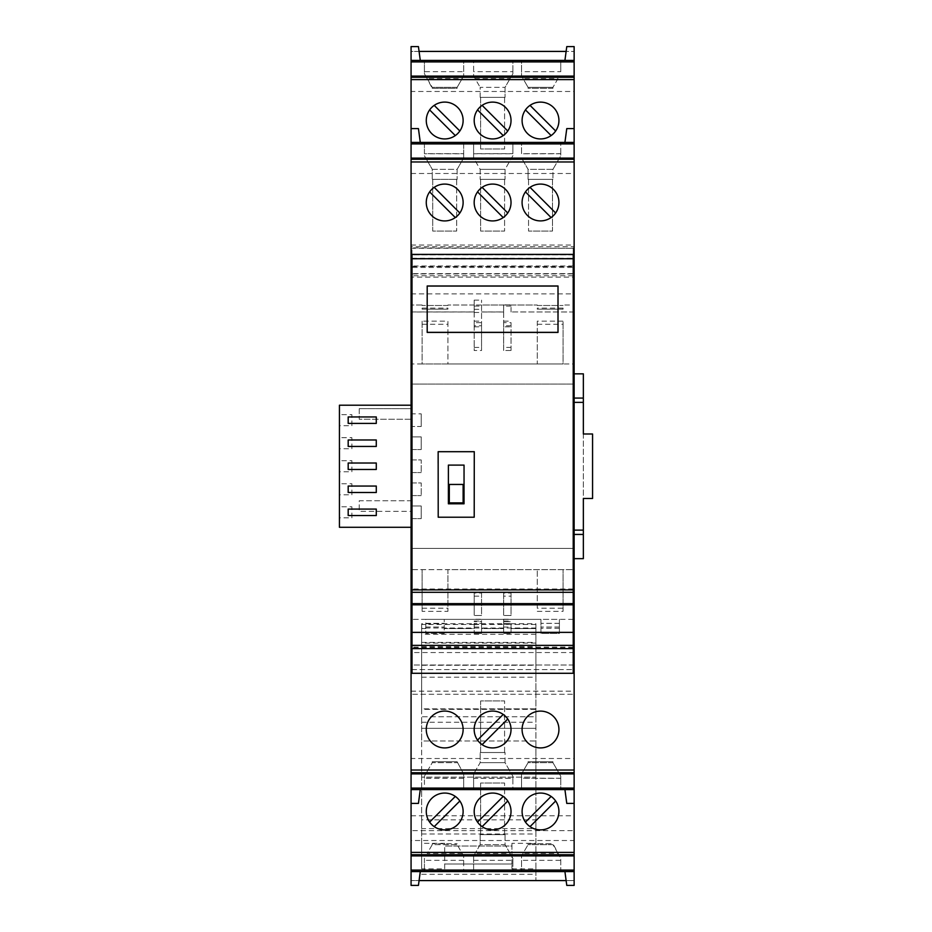<?xml version="1.0" encoding="UTF-8"?>
<svg xmlns="http://www.w3.org/2000/svg" width="932" height="932" viewBox="0 0 932 932"><rect width="100%" height="100%" fill="white"/><g stroke="black" fill="none" stroke-linecap="round" stroke-linejoin="round"><path stroke-width="0.7" stroke-dasharray="4.66 3.5" d="M411.07 258.712L574.135 258.712M411.07 245.058L574.135 245.058L574.135 254.82L574.135 246.724L411.07 246.724L411.07 254.82L411.07 246.724M573.215 248.262L411.991 247.912L411.991 277.13L573.215 277.13L573.215 248.262L411.991 248.262M411.991 258.234L573.215 258.234M574.135 758.508L574.135 772.733L574.135 758.508L411.07 758.508L411.07 772.733L411.07 758.508M574.135 854.726L574.135 840.513L574.135 854.726M574.135 885.4L574.135 880.589L566.12 880.589L566.773 885.4L574.135 885.4M574.135 830.657L574.135 880.589L411.07 880.589L419.085 880.589L418.433 885.4L411.07 885.4L411.07 691.16L411.07 694.27L574.135 694.27L411.07 694.27L411.07 648.299L574.135 648.299L574.135 830.657L411.07 830.657M421.66 677.203L535.9 677.203L535.9 709.369L421.66 709.369L421.66 623.741L474.178 623.741L474.178 628.576L444.238 628.576L444.238 619.361L540.968 619.361L540.968 633.469L559.398 633.469L559.398 619.361L574.135 619.361L574.135 648.299M474.178 311.975L474.178 326.817L474.178 300.139L474.178 311.975L411.07 311.975L411.07 305.02L411.07 619.361L574.135 619.361L574.135 569.65L573.215 569.65L573.215 362.35L574.135 362.35L574.135 569.65L573.215 569.65L573.215 548.412L411.991 548.412L411.991 569.65L573.215 569.65L447.919 569.65L447.919 611.345L447.919 569.65L411.991 569.65L411.991 362.35L411.991 363.981L422.126 363.981L422.126 321.156L447.919 321.156L447.919 363.981L537.286 363.981L537.286 321.156L563.079 321.156L563.079 363.981L573.215 363.981L573.215 362.35L574.135 362.35L574.135 305.02L563.079 305.02L574.135 305.02L574.135 311.975L511.027 311.94L574.135 311.975M411.07 60.417L420.285 60.417L418.433 46.6L411.07 46.6L411.07 51.411L574.135 51.411L566.12 51.411L566.773 46.6L574.135 46.6L574.135 311.94M574.135 91.487L574.135 77.274L574.135 91.487L411.07 91.487L411.07 77.274L411.07 91.487M574.135 159.267L574.135 173.492L574.135 159.267M573.215 247.912L573.215 277.13M411.07 673.288L574.135 673.288M411.991 673.288L573.215 673.288L573.215 665.005L573.215 673.288L411.991 673.288L411.991 258.712L573.215 258.712L573.215 254.413L573.215 259.026L573.215 254.413L573.215 259.026L573.215 254.413L573.215 259.026L573.215 254.413L573.215 259.026L573.215 254.413L411.991 254.413L411.991 259.026L411.991 247.912M429.629 740.101A18.43 18.43 0 0 1 444.692 711.069A18.43 18.43 0 0 1 463.122 729.488A18.43 18.43 0 0 1 429.629 740.101M530.028 744.645A18.43 18.43 0 0 1 540.513 711.069A18.43 18.43 0 0 1 558.932 729.488A18.43 18.43 0 0 1 540.513 747.918M503.21 714.425A18.43 18.43 0 0 1 492.597 747.918A18.43 18.43 0 0 1 476.24 721.007A18.43 18.43 0 0 1 503.21 714.425L477.545 740.101M507.754 719.003L482.124 744.645M560.773 778.325L560.773 789.59L521.536 789.59L521.536 778.325L560.773 778.325L560.773 776.216L552.944 762.656L560.773 776.216L560.773 789.59L564.92 789.59L566.773 803.407L574.135 803.407M560.773 778.232L521.536 778.232L521.536 773.991L528.071 762.656L521.536 773.991L521.536 778.325M473.619 778.232L473.619 773.991L473.619 778.325L512.868 778.325L512.868 789.59L512.868 778.232L473.619 778.232L473.619 789.59L521.536 789.59L521.536 778.232M473.619 778.325L473.619 789.59L463.67 789.59L463.67 778.232L424.421 778.232L424.421 789.59L420.285 789.59L418.433 803.407L411.07 803.407M555.658 801.007A18.43 18.43 0 0 0 524.157 803A18.43 18.43 0 0 0 530.028 826.637L555.658 801.007A18.43 18.43 0 0 1 530.028 826.637M551.127 796.429L525.45 822.094M459.849 801.007A18.43 18.43 0 0 1 434.207 826.637L459.849 801.007A18.43 18.43 0 0 0 455.305 796.429L429.629 822.094A18.43 18.43 0 0 1 455.305 796.429M434.207 826.637A18.43 18.43 0 0 1 429.629 822.094M507.754 801.007A18.43 18.43 0 0 0 476.24 803A18.43 18.43 0 0 0 492.597 829.911A18.43 18.43 0 0 0 507.754 801.007L482.124 826.637M503.21 796.429L477.545 822.094M564.92 789.59L574.135 789.59M420.285 789.59L411.07 789.59M463.67 778.325L424.421 778.325L424.421 789.59L463.67 789.59L463.67 773.991L457.134 761.735L463.67 773.991L463.67 778.232M424.421 778.325L424.421 776.216L432.262 762.656L457.134 762.656L432.262 762.656L424.421 776.216L424.421 778.232M432.262 761.735L457.134 761.735L432.262 761.735L432.262 762.656L432.262 761.735M512.868 778.325L512.868 776.216L505.039 762.656L480.166 762.656L473.619 773.991L480.166 762.656L480.166 752.52L480.166 762.656L505.039 762.656L505.039 752.52L480.166 752.52L505.039 752.52L505.039 762.656L512.868 776.216L512.868 778.232M480.621 752.52L504.585 752.52L480.621 752.52L480.621 700.934L504.585 700.934L480.621 700.934L480.621 752.52M504.585 752.52L504.585 700.934L504.585 752.52M552.944 762.656L528.071 762.656L528.071 761.735L528.071 762.656L552.944 762.656L552.944 761.735L528.071 761.735L552.944 761.735L552.944 762.656M411.07 840.513L411.07 854.726L411.07 840.513L574.135 840.513M411.07 871.583L420.285 871.583L419.085 880.589M411.07 159.267L411.07 173.492L411.07 159.267M419.085 51.411L411.07 51.411L411.07 311.94L474.178 311.94M474.178 623.741L474.178 633.469L474.178 628.576L444.238 628.576L444.238 633.469L425.808 633.469L444.238 633.469L444.238 619.361L425.808 619.361L425.808 633.469L425.808 619.361L411.07 619.361L411.07 648.299M574.135 254.82L411.07 254.82M573.215 254.82L411.991 254.82M525.45 191.899A18.43 18.43 0 0 0 551.127 217.575A18.43 18.43 0 0 0 555.658 212.997L530.028 187.355A18.43 18.43 0 0 0 525.45 191.899L551.127 217.575M555.658 212.997A18.43 18.43 0 0 0 530.028 187.355M477.545 191.899A18.43 18.43 0 0 0 503.21 217.575L477.545 191.899A18.43 18.43 0 0 1 508.919 193.949A18.43 18.43 0 0 1 507.754 212.997L482.124 187.355M503.21 217.575A18.43 18.43 0 0 0 507.754 212.997M444.692 184.082A18.43 18.43 0 0 0 428.336 210.993A18.43 18.43 0 0 0 459.849 212.997A18.43 18.43 0 0 0 444.692 184.082M429.629 191.899L455.305 217.575M459.849 212.997L434.207 187.355M560.773 153.675L560.773 142.41L521.536 142.41L521.536 153.675L560.773 153.675L560.773 155.784L560.773 142.41L564.92 142.41L566.773 128.593L574.135 128.593M560.773 153.768L521.536 153.768L521.536 142.41L512.868 142.41L512.868 153.768L473.619 153.768L473.619 142.41L463.67 142.41L463.67 153.768L424.421 153.768L424.421 142.41L420.285 142.41L418.433 128.593L411.07 128.593M540.513 102.089A18.43 18.43 0 0 1 551.127 135.571A18.43 18.43 0 0 1 525.45 109.906A18.43 18.43 0 0 1 540.513 102.089M530.028 105.363L555.658 130.993M551.127 135.571L525.45 109.906M455.305 135.571L429.629 109.906A18.43 18.43 0 0 0 455.305 135.571A18.43 18.43 0 0 0 444.692 102.089A18.43 18.43 0 0 0 434.207 105.363L459.849 130.993M434.207 105.363A18.43 18.43 0 0 0 429.629 109.906M503.21 135.571A18.43 18.43 0 0 1 477.545 109.906A18.43 18.43 0 0 1 508.919 111.956A18.43 18.43 0 0 1 503.21 135.571L477.545 109.906M507.754 130.993L482.124 105.363M552.944 169.344L528.071 169.344L521.536 158.009L528.071 169.344L528.071 179.363L528.071 169.344L552.944 169.344L560.773 155.784L552.944 169.344L552.944 179.363L552.944 169.344M552.944 179.363L528.071 179.363L552.944 179.363M552.49 179.363L528.537 179.363L552.49 179.363L552.49 231.066L528.537 231.066L552.49 231.066L552.49 179.363M528.537 179.363L528.537 231.066L528.537 179.363M564.92 142.41L574.135 142.41M473.619 142.41L512.868 142.41L512.868 153.675L473.619 153.675L473.619 142.41M424.421 142.41L463.67 142.41L463.67 153.675L424.421 153.675L424.421 142.41M420.285 142.41L411.07 142.41M411.07 173.492L574.135 173.492M463.67 153.675L463.67 158.009L457.134 169.344L457.134 179.363L457.134 169.344L432.262 169.344L432.262 179.363L457.134 179.363L432.262 179.363L432.262 169.344L424.421 155.784L432.262 169.344L457.134 169.344L463.67 158.009L463.67 153.768M432.716 179.363L456.668 179.363L432.716 179.363L432.716 231.066L456.668 231.066L432.716 231.066L432.716 179.363M456.668 179.363L456.668 231.066L456.668 179.363M473.619 153.768L473.619 158.009L480.166 169.344L505.039 169.344L505.039 179.363L505.039 169.344L512.868 155.784L512.868 153.768M473.619 153.675L473.619 158.009L480.166 169.344L480.166 179.363L480.166 169.344L505.039 169.344L512.868 155.784L512.868 153.675M480.166 179.363L505.039 179.363L480.166 179.363M480.621 179.363L504.585 179.363L480.621 179.363L480.621 231.066L504.585 231.066L480.621 231.066L480.621 179.363M504.585 179.363L504.585 231.066L504.585 179.363M474.178 326.817L481.541 326.817L481.541 305.02L481.541 306.069L474.178 306.069L474.178 305.02L481.541 305.02L481.541 306.069M481.541 326.817L481.541 300.139L481.541 311.975L481.541 305.02L537.286 305.02L511.027 305.02L511.027 311.975M474.178 300.139L481.541 300.139M474.178 309.331L481.541 309.331M474.178 312.488L481.541 312.488M474.178 321.144L481.541 321.144M474.178 305.02L447.919 305.02L474.178 305.02L474.178 306.069M420.285 871.583L521.536 871.583L521.536 860.318L560.773 860.318L560.773 858.221L560.773 871.583L564.92 871.583L566.12 880.589M421.66 819.857L421.66 828.606L535.9 828.606L535.9 819.857L421.66 819.857L421.66 777.137L535.9 777.137L535.9 740.987L421.66 740.987L421.66 777.137L535.9 777.137L535.9 819.857M411.07 815.791L574.135 815.791M511.948 843.332L511.948 868.857L511.948 863.999L444.692 863.999L511.948 863.999L511.948 846.035L444.692 846.035L511.948 846.035L511.948 843.332L535.9 843.332L535.9 828.606M421.66 843.332L421.66 868.857L444.692 868.857L444.692 843.332L421.66 843.332L421.66 828.606M421.66 868.857L421.66 628.017L535.9 628.017L535.9 623.741L535.9 677.203M511.948 868.857L535.9 868.857L535.9 880.589L421.66 880.589L535.9 880.589L535.9 628.017M444.692 868.857L444.692 843.332M535.9 868.857L535.9 843.332M535.9 708.833L421.66 709.369L421.66 716.743L535.9 716.743L535.9 740.987L421.66 740.987L421.66 716.743L535.9 716.743L535.9 708.833L421.66 708.833M421.66 623.741L421.66 628.017M421.66 834.012L535.9 834.012M421.66 728.323L535.9 728.323L421.66 728.323M411.07 691.16L574.135 691.16M421.66 722.265L535.9 722.265M535.9 634.308L421.66 634.308M535.9 643.08L421.66 643.08M474.178 627.05L481.541 627.05L481.541 619.186L474.178 619.186M481.541 624.487L503.653 624.487L503.653 627.05L511.027 627.05L511.027 623.741L511.027 628.576L535.9 628.576L511.027 628.576L511.027 633.469L511.027 624.312L503.653 624.312L503.653 633.469L511.027 633.469L503.653 633.469L503.653 623.741L481.541 623.741L481.541 627.05M474.178 624.312L481.541 624.312L481.541 633.469L474.178 633.469L481.541 633.469L481.541 628.576L503.653 628.576L481.541 628.576L481.541 623.741M559.398 619.361L559.398 633.469L540.968 633.469L540.968 619.361L559.398 619.361M503.653 627.05L503.653 619.186L503.653 624.778L511.027 624.312M511.027 627.05L511.027 624.778M511.027 623.741L535.9 623.741M535.9 624.487L511.027 624.487M474.178 624.487L421.66 624.487M503.653 624.487L503.653 623.741M503.653 619.186L511.027 619.186M503.653 621.528L511.027 621.528L503.653 621.528M503.653 623.368L511.027 623.368L503.653 623.368M425.808 628.576L421.66 628.576L425.808 628.576M421.66 642.416L535.9 642.416M425.808 623.333L444.238 623.333L425.808 623.333M425.808 627.015L444.238 627.015L425.808 627.015M559.398 627.015L540.968 627.015L559.398 627.015M559.398 623.333L540.968 623.333L559.398 623.333M574.135 652.551L411.07 652.551M411.07 293.895L574.135 293.895M511.027 311.94L511.027 304.846L503.653 304.846L503.653 311.94L481.541 311.94M563.079 308.119L563.079 309.168L537.286 309.168L537.286 308.119L563.079 308.119L563.079 309.168L537.286 309.168L537.286 308.119M537.286 305.486L563.079 305.486L537.286 305.486M511.027 306.069L503.653 306.069L503.653 305.02L503.653 306.069M503.653 311.94L503.653 326.817L511.027 326.817M503.653 304.846L503.653 326.817M503.653 321.144L511.027 321.144M481.541 322.635L481.541 350.514L474.178 350.514L474.178 322.635L481.541 322.635L481.541 350.514M511.027 350.514L511.027 322.635L503.653 322.635L503.653 350.514L511.027 350.514L511.027 347.403L503.653 347.403L503.653 350.514M537.286 321.156L537.286 363.981L563.079 363.981L563.079 321.156M422.126 321.156L422.126 363.981L447.919 363.981L447.919 321.156M411.07 362.35L411.991 362.35L411.07 362.35M422.126 305.02L411.07 305.02L422.126 305.02M447.919 305.486L422.126 305.486L447.919 305.486M503.653 305.02L481.541 305.02M511.027 322.635L511.027 347.403M503.653 322.635L503.653 347.403M511.027 325.746L503.653 325.746M474.178 322.635L474.178 325.746L481.541 325.746M474.178 325.746L474.178 350.514M474.178 347.403L481.541 347.403M421.206 426.507L421.206 413.855L421.206 426.507L411.991 426.507L421.206 426.507M411.991 413.855L411.991 436.887L421.206 436.887L421.206 449.539L421.206 436.887L411.991 436.887L411.991 459.919L421.206 459.919L421.206 472.571L421.206 459.919L411.991 459.919L411.991 482.951L421.206 482.951L421.206 495.603L421.206 482.951L411.991 482.951L411.991 505.983L421.206 505.983L421.206 518.635L421.206 505.983L411.991 505.983L411.991 527.279L411.991 511.365L359.239 511.365L411.991 511.365L411.991 548.412L573.215 548.412L573.215 558.652L573.215 373.837L573.215 384.089L411.991 384.089L411.991 413.855L421.206 413.855L411.991 413.855M411.07 527.279L339.434 527.279L339.434 405.21L411.07 405.21M411.991 518.635L421.206 518.635L411.991 518.635M411.991 495.603L421.206 495.603L411.991 495.603M411.991 472.571L421.206 472.571L411.991 472.571M411.991 449.539L421.206 449.539L411.991 449.539M348.184 469.472L348.184 463.018L376.283 463.018L376.283 469.472L348.184 469.472M376.283 446.44L376.283 439.986L348.184 439.986L348.184 446.44L376.283 446.44M348.184 423.408L348.184 416.953L376.283 416.953L376.283 423.408L348.184 423.408M376.283 515.536L376.283 509.082L348.184 509.082L348.184 515.536L376.283 515.536M376.283 492.504L376.283 486.05L348.184 486.05L348.184 492.504L376.283 492.504M339.434 506.775L339.434 517.831L339.434 506.775L351.877 506.775L351.877 517.831L339.434 517.831M339.434 437.679L339.434 448.735L339.434 437.679L351.877 437.679L351.877 448.735L339.434 448.735M339.434 483.743L339.434 494.799L339.434 483.743L351.877 483.743L351.877 494.799L339.434 494.799M339.434 460.711L339.434 471.767L339.434 460.711L351.877 460.711L351.877 471.767L339.434 471.767M339.434 414.647L339.434 425.703L339.434 414.647L351.877 414.647L351.877 425.703L339.434 425.703M351.877 517.831L351.877 506.775M351.877 448.735L351.877 437.679M351.877 494.799L351.877 483.743M351.877 471.767L351.877 460.711M351.877 425.703L351.877 414.647M359.239 408.659L411.991 408.659L359.239 408.659L359.239 419.26L411.991 419.26L359.239 419.26L359.239 408.659M411.991 500.764L411.991 419.26L411.991 500.764L359.239 500.764L359.239 511.365L359.239 500.764L411.991 500.764M574.135 558.652L583.35 558.652L583.35 373.837L574.135 373.837M573.215 384.089L573.215 363.981L411.991 363.981L411.991 384.089L573.215 384.089M574.135 397.3L573.215 397.3M574.135 401.436L573.215 401.436M511.027 593.032L511.027 615.493L503.653 615.493L503.653 593.032L511.027 593.032L511.027 615.493L503.653 615.493L503.653 596.154L511.027 596.154M481.541 593.032L481.541 615.493L474.178 615.493L481.541 615.493L481.541 593.032L474.178 593.032L474.178 615.493L474.178 593.032M411.07 569.65L411.991 569.65L411.07 569.65M422.126 611.345L422.126 569.65L422.126 611.345L447.919 611.345M537.286 608.223L537.286 569.65L537.286 608.223L563.079 608.223L563.079 611.345L563.079 569.65L563.079 608.223M537.286 611.345L563.079 611.345M474.178 596.154L481.541 596.154M503.653 593.032L503.653 596.154M422.126 608.223L447.919 608.223M574.135 535.702L573.215 535.702M574.135 534.316L573.215 534.316M411.07 535.702L411.991 535.702M411.07 532.603L411.991 532.603M411.07 402.158L411.991 402.158M411.07 399.071L411.991 399.071M422.126 324.266L447.919 324.266M537.286 324.266L563.079 324.266M592.566 498.492L592.566 433.997L583.35 433.997L583.35 498.492L592.566 498.492M574.135 402.379L573.215 402.379M574.135 530.122L573.215 530.122M574.135 398.069L573.215 398.069M574.135 534.432L573.215 534.432M422.126 308.119L422.126 309.168L447.919 309.168L447.919 308.119L422.126 308.119L422.126 309.168L447.919 309.168L447.919 308.119M503.653 311.975L481.541 311.975M560.773 71.682L560.773 60.417L521.536 60.417L521.536 71.682L560.773 71.682L560.773 60.417L564.92 60.417L566.12 51.411M421.66 646.668L535.9 646.668M421.66 665.273L535.9 665.273M474.178 624.778L481.541 624.312M481.541 624.778L481.541 621.528L474.178 621.528L481.541 621.528L481.541 623.368L474.178 623.368L481.541 623.368L481.541 619.186M564.92 60.417L574.135 60.417M420.285 60.417L521.536 60.417L521.536 76.016L528.071 87.352L521.536 76.016L521.536 71.682M558.035 78.533L552.944 87.352L558.035 78.533L522.98 78.533M552.944 88.272L528.071 88.272L528.071 87.352L528.071 88.272L552.944 88.272L552.944 87.352L528.071 87.352L552.944 87.352L552.944 88.272M475.075 78.533L473.619 76.016L473.619 60.417L473.619 76.016L480.166 87.352L475.075 78.533L510.13 78.533L512.868 73.779L505.039 87.352L505.039 97.371L505.039 87.352L510.13 78.533M512.868 71.682L512.868 60.417L512.868 73.779L512.868 71.682L473.619 71.682M427.171 78.533L432.262 87.352L457.134 87.352L457.134 88.272L432.262 88.272L432.262 87.352L457.134 87.352L457.134 88.272L432.262 88.272L424.421 73.779L424.421 60.417L424.421 73.779L427.171 78.533L462.225 78.533L463.67 76.016L457.134 87.352L462.225 78.533M463.67 71.682L463.67 60.417L463.67 76.016L463.67 71.682L424.421 71.682M480.166 97.371L480.166 87.352L505.039 87.352L480.166 87.352L480.166 97.371L505.039 97.371L480.166 97.371M480.621 97.371L504.585 97.371L480.621 97.371L480.621 148.969L504.585 148.969L480.621 148.969L480.621 97.371M504.585 97.371L504.585 148.969L504.585 97.371M560.773 860.318L560.773 871.583L521.536 871.583L521.536 855.984L528.071 844.648L521.536 855.984L521.536 860.318M564.92 871.583L574.135 871.583M462.225 853.467L463.67 855.984L463.67 871.583L463.67 855.984L457.134 844.648L462.225 853.467L427.171 853.467L432.262 844.648L457.134 844.648L457.134 843.728L457.134 844.648L432.262 844.648L427.171 853.467M473.619 855.984L473.619 871.583L473.619 855.984L480.166 844.648L505.039 844.648L505.039 834.629L480.166 834.629L480.166 844.648L473.619 855.984M424.421 858.221L424.421 871.583L424.421 858.221M558.035 853.467L552.944 844.648L528.071 844.648L528.071 843.728L528.071 844.648L552.944 844.648L552.944 843.728L528.071 843.728L552.944 843.728L560.773 858.221L558.035 853.467L522.98 853.467M473.619 860.318L512.868 860.318L512.868 871.583L512.868 858.221L510.13 853.467L475.075 853.467M463.67 860.318L424.421 860.318M432.262 843.728L432.262 844.648L432.262 843.728L457.134 843.728L432.262 843.728M512.868 860.318L512.868 858.221L505.039 844.648L510.13 853.467M505.039 834.629L505.039 844.648L480.166 844.648L480.166 834.629L505.039 834.629M480.621 834.629L504.585 834.629L480.621 834.629L480.621 783.031L504.585 783.031L480.621 783.031L480.621 834.629M504.585 834.629L504.585 783.031L504.585 834.629M411.991 665.005L411.991 669.607L411.991 665.005L411.991 669.607L411.991 665.005L411.991 669.607L411.991 665.005L411.991 669.607L411.991 665.005L411.991 669.607L411.991 665.005L573.215 665.005L573.215 669.607L573.215 665.005L573.215 669.607L573.215 665.005L573.215 669.607L573.215 665.005L573.215 669.607L573.215 665.005L573.215 669.607L573.215 665.005L411.991 665.005M411.991 645.375L411.991 647.88L411.991 645.375M411.991 592.309L411.991 588.989L411.991 592.309M411.991 273.915L411.991 266.016L411.991 273.915L573.215 273.915M411.991 266.564L573.215 266.564L573.215 267.461L411.991 267.461M573.215 592.309L573.215 588.989L573.215 592.309M573.215 645.375L573.215 647.88L573.215 645.375M438.145 463.344L438.215 517.225L474.213 517.225L474.272 462.645M449.306 484.454L449.306 502.884L463.122 502.884L463.122 484.454L449.306 484.454M464.043 465.103L464.043 503.804L448.385 503.804L448.385 465.103L464.043 465.103M573.215 589.805L411.991 589.805M573.215 588.989L411.991 588.989M573.215 647.053L411.991 647.053M573.215 647.88L411.991 647.88M411.991 258.257L573.215 258.257M411.991 259.026L573.215 259.026M573.215 254.413L411.991 254.413M573.215 273.647L411.991 273.647M573.215 266.016L411.991 266.016M573.215 275.755L411.991 275.755M411.991 669.607L573.215 669.607L411.991 669.607M421.66 874.298L535.9 874.298M474.178 621.062L481.541 621.062M503.653 621.062L511.027 621.062M559.398 628.308L540.968 628.308"/><path stroke-width="1.4" d="M411.07 258.712L411.07 673.288L411.991 673.288L411.991 258.712L411.07 258.712L411.07 46.6L418.433 46.6L420.285 60.417M411.991 277.13L411.991 254.413L573.215 254.413L573.215 258.712L574.135 258.712L574.135 161.97L411.07 161.97M574.135 258.712L574.135 770.03L411.07 770.03L411.07 673.288M574.135 788.111L411.07 788.111L411.07 789.59L574.135 789.59L574.135 770.03M574.135 789.59L574.135 803.407L566.773 803.407L564.92 789.59M411.07 789.59L411.07 852.407L574.135 852.407L574.135 803.407M574.135 852.407L574.135 885.4L566.773 885.4L564.92 871.583M411.07 79.593L574.135 79.593L574.135 46.6L566.773 46.6L564.92 60.417M574.135 79.593L574.135 128.593L566.773 128.593L564.92 142.41M411.07 158.114L574.135 158.114L574.135 128.593M574.135 158.114L574.135 161.97M574.135 246.724L574.135 245.058M411.991 258.712L573.215 258.712L573.215 266.564M573.215 267.461L573.215 673.288L574.135 673.288M540.513 747.918A18.43 18.43 0 0 1 522.922 724.001A18.43 18.43 0 0 1 558.932 729.488A18.43 18.43 0 0 1 530.028 744.645M492.597 747.918A18.43 18.43 0 0 1 476.24 721.007A18.43 18.43 0 0 1 511.027 729.488A18.43 18.43 0 0 1 492.597 747.918M444.692 747.918A18.43 18.43 0 0 1 427.101 724.001A18.43 18.43 0 0 1 463.122 729.488A18.43 18.43 0 0 1 444.692 747.918M503.21 714.425L477.545 740.101M482.124 744.645L507.754 719.003M574.135 772.733L411.07 772.733L411.07 770.03M444.692 793.062A18.43 18.43 0 0 1 463.122 811.481A18.43 18.43 0 0 1 444.692 829.911A18.43 18.43 0 0 1 426.274 811.481A18.43 18.43 0 0 1 444.692 793.062M492.597 793.062A18.43 18.43 0 0 0 477.545 822.094A18.43 18.43 0 0 0 511.027 811.481A18.43 18.43 0 0 0 492.597 793.062M540.513 793.062A18.43 18.43 0 0 0 525.45 822.094A18.43 18.43 0 0 0 558.932 811.481A18.43 18.43 0 0 0 540.513 793.062M551.127 796.429L525.45 822.094M530.028 826.637L555.658 801.007M434.207 826.637L459.849 801.007M455.305 796.429L429.629 822.094M482.124 826.637L507.754 801.007M477.545 822.094L503.21 796.429M411.07 803.407L418.433 803.407L420.285 789.59M411.07 772.733L411.07 788.111M411.07 773.886L574.135 773.886M411.07 852.407L411.07 854.726L574.135 854.726M411.07 854.726L411.07 855.891L574.135 855.891M574.135 870.104L411.07 870.104L411.07 871.583L574.135 871.583M411.07 871.583L411.07 885.4L418.433 885.4L420.285 871.583M419.085 880.589L566.12 880.589M411.07 855.891L411.07 870.104M492.597 184.082A18.43 18.43 0 0 0 476.24 210.993A18.43 18.43 0 0 0 511.027 202.512A18.43 18.43 0 0 0 492.597 184.082M444.692 184.082A18.43 18.43 0 0 0 427.101 207.999A18.43 18.43 0 0 0 463.122 202.512A18.43 18.43 0 0 0 444.692 184.082M540.513 184.082A18.43 18.43 0 0 0 522.922 207.999A18.43 18.43 0 0 0 558.932 202.512A18.43 18.43 0 0 0 540.513 184.082M574.135 254.82L573.215 254.82M411.991 254.82L411.07 254.82M530.028 187.355L555.658 212.997M525.45 191.899L551.127 217.575M482.124 187.355L507.754 212.997M503.21 217.575L477.545 191.899M434.207 187.355L459.849 212.997M455.305 217.575L429.629 191.899M574.135 159.267L411.07 159.267M444.692 138.938A18.43 18.43 0 0 0 463.122 120.519A18.43 18.43 0 0 0 444.692 102.089A18.43 18.43 0 0 0 426.274 120.519A18.43 18.43 0 0 0 444.692 138.938M492.597 138.938A18.43 18.43 0 0 1 477.545 109.906A18.43 18.43 0 0 1 511.027 120.519A18.43 18.43 0 0 1 492.597 138.938M540.513 138.938A18.43 18.43 0 0 1 525.45 109.906A18.43 18.43 0 0 1 558.932 120.519A18.43 18.43 0 0 1 540.513 138.938M551.127 135.571L525.45 109.906M530.028 105.363L555.658 130.993M455.305 135.571L429.629 109.906M434.207 105.363L459.849 130.993M477.545 109.906L503.21 135.571M482.124 105.363L507.754 130.993M411.07 142.41L574.135 142.41M574.135 143.889L411.07 143.889M411.07 128.593L418.433 128.593L420.285 142.41M411.07 77.274L574.135 77.274M411.07 76.109L574.135 76.109M574.135 61.896L411.07 61.896M411.07 60.417L574.135 60.417M411.07 405.21L339.434 405.21L339.434 527.279L411.07 527.279M574.135 530.122L583.35 530.122L583.35 498.492L592.566 498.492L592.566 433.997L583.35 433.997L583.35 402.379L574.135 402.379M583.35 402.379L583.35 373.837L574.135 373.837M583.35 530.122L583.35 558.652L574.135 558.652M583.35 398.069L574.135 398.069M583.35 534.432L574.135 534.432M348.184 463.018L348.184 469.472L376.283 469.472L376.283 463.018L348.184 463.018M348.184 439.986L348.184 446.44L376.283 446.44L376.283 439.986L348.184 439.986M348.184 416.953L348.184 423.408L376.283 423.408L376.283 416.953L348.184 416.953M348.184 509.082L348.184 515.536L376.283 515.536L376.283 509.082L348.184 509.082M348.184 486.05L348.184 492.504L376.283 492.504L376.283 486.05L348.184 486.05M419.085 51.411L566.12 51.411M573.215 258.712L573.215 648.614L411.991 648.614M411.991 673.288L573.215 673.288L573.215 648.614M411.991 589.886L573.215 589.886M474.272 451.694L474.213 517.213L438.215 517.213L438.157 451.694L474.272 451.694L474.272 462.645M427.194 285.984L558.012 285.984L558.012 332.34L427.194 332.34L427.194 285.984L427.194 332.34M438.157 451.694L474.272 451.705M464.043 465.103L448.385 465.103L448.385 503.804L464.043 503.804L464.043 465.103M438.145 463.344L438.157 451.705M463.122 484.454L463.122 502.884L449.306 502.884L449.306 484.454L463.122 484.454M427.194 286.066L558.012 286.066L558.012 332.34M558.012 332.421L427.194 332.421M573.215 592.309L411.991 592.309M573.215 603.645L411.991 603.645M411.991 604.821L573.215 604.821M411.991 632.362L573.215 632.362M573.215 632.397L411.991 632.397M411.991 645.375L573.215 645.375M573.215 254.413L411.991 254.413"/></g></svg>
